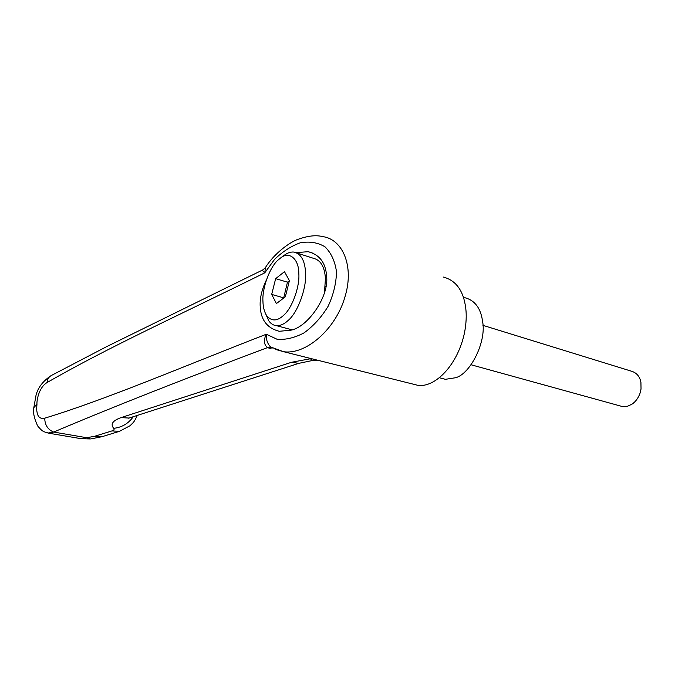 <?xml version="1.0" encoding="UTF-8"?>
<svg xmlns="http://www.w3.org/2000/svg" width="675" height="675" viewBox="0 0 675 675"><rect width="100%" height="100%" fill="white"/><g stroke="black" fill="none" stroke-linecap="round" stroke-linejoin="round"><path stroke-width="1.01" d="M619.996 405.886L622.417 406.561L627.556 406.24L631.918 404.224C635.546 401.802 638.255 398.132 640.052 393.196L641.031 389.045L640.929 382.337C639.757 376.27 636.39 372.49 630.83 371.014L482.937 325.35M441.062 378.186L445.407 379.316L455.693 377.722C470.475 373.764 486.523 341.651 482.642 321.806C480.895 308.348 474.93 300.299 464.729 297.658M284.015 255.445L284.361 255.192C287.457 252.872 290.613 251.826 293.827 252.053C301.016 253.775 304.923 260.609 305.547 272.557C306.939 287.221 297.97 312.508 288.048 320.532C284.234 324.118 280.353 325.823 276.404 325.654C273.417 325.375 270.886 323.781 268.819 320.861L265.874 314.364M297.295 253.159L313.352 258.272C320.684 260.052 324.717 266.853 325.434 278.674L324.447 292.739M283.551 315.385C277.206 321.283 271.612 321.427 266.768 315.816C264.305 311.934 263.031 307.058 262.946 301.177C262.01 288.242 269.89 266.608 278.438 259.748L280.42 258.112C289.001 250.712 298.898 258.711 298.806 273.4C299.978 286.225 292.182 308.298 283.551 315.385M283.66 298.072L287.466 282.167L289.415 280.657L285.339 296.798L276.421 303.556L271.679 294.41L275.662 278.657L284.479 271.679L289.423 280.673M287.466 282.167L275.662 278.657M283.508 297.793L271.679 294.41M266.423 279.889C261.968 289.17 259.883 297.709 260.153 305.505C260.567 319.596 266.954 328.193 279.307 331.282L290.765 330.218C308.112 327.105 329.358 295.928 326.582 276.134C325.73 262.853 319.613 254.703 308.213 251.691L296.114 252.61M321.882 236.478L322.777 236.621C342.74 239.245 354.232 266.254 345.153 296.19C336.032 329.425 305.353 355.32 283.407 351.658L275.206 349.329M412.096 383.881L417.538 385.239C434.725 388.294 458.03 365.116 464.662 331.982C466.248 323.249 466.619 315.402 465.775 308.433C463.598 290.815 456.055 280.344 443.146 277.012M272.017 347.836L269.949 348.435L267.545 347.6C181.313 379.966 110.025 408.122 53.671 432.059L87.092 437.78L90.408 438.944L81.143 438.699L94.5 436.32L111.898 430.928C113.982 430.22 114.59 429.351 113.721 428.321C110.185 424.212 112.624 420.652 121.036 417.623L291.541 362.281L311.2 358.611M309.994 358.459L312.474 360.534M291.541 362.281L298.839 363.336L312.061 360.585L318.963 360.551M121.036 417.623L129.127 418.053L298.831 363.336M113.721 428.321C121.93 427.393 128.453 423.52 133.287 416.711M111.898 430.928L119.458 431.325L130.081 425.706C133.355 422.373 134.055 422.516 137.261 415.437M94.5 436.32L102.119 436.666L91.032 438.877M271.451 347.574L267.545 347.6C263.841 344.579 263.427 340.124 266.313 334.235C265.967 339.323 267.376 343.558 270.523 346.933L272.388 347.996M270.523 346.933L283.365 351.641M265.528 267.427L264.735 272.86C262.972 271.257 262.347 270.262 262.853 269.882L106.523 346.697L51.393 375.469C48.718 376.945 47.301 379.291 47.14 382.506C38.644 387.593 36.644 400.731 36.965 404.182C36.703 408.662 36.374 409.092 37.277 413.345C38.264 417.395 40.745 419.015 44.727 418.188C106.127 399.524 177.998 368.55 266.313 334.235L277.012 339.23C285.559 339.989 294.587 337.863 304.079 332.859C313.546 325.949 321.562 317.09 328.118 306.29C333.484 294.646 336.277 283.129 336.488 271.747C335.011 261.208 331.163 252.897 324.97 246.805C317.841 242.519 309.623 241.177 300.308 242.789C291.136 246.088 282.572 251.615 274.598 259.352L264.735 272.86C178.833 315.343 108.633 347.11 47.14 382.506M44.727 418.188C44.862 425.014 47.841 429.637 53.671 432.059L47.942 433.055M102.119 436.666L119.458 431.325M271.814 347.76L270.532 346.942M36.965 404.182L33.902 407.54M622.417 406.561L471.057 364.77M445.407 379.316L439.265 377.722M276.404 325.654L292.013 329.813M325.907 286.521L325.291 286.335M268.819 320.861L266.768 315.816M284.361 255.192L280.429 258.112M308.213 251.691L313.774 253.479M283.407 351.65L417.53 385.239M129.127 418.053L128.697 418.238L129.127 418.053M322.768 236.655C316.322 234.883 308.154 235.752 298.266 239.254C290.512 241.658 274.185 253.235 265.275 267.815L262.853 269.882M51.106 375.612C42.787 381.223 37.733 387.88 35.969 395.575L33.944 406.957C32.746 411.649 33.978 417.968 37.64 425.917C42.896 432.262 43.58 431.578 49.072 433.249M81.127 438.699L49.089 433.257"/></g></svg>

